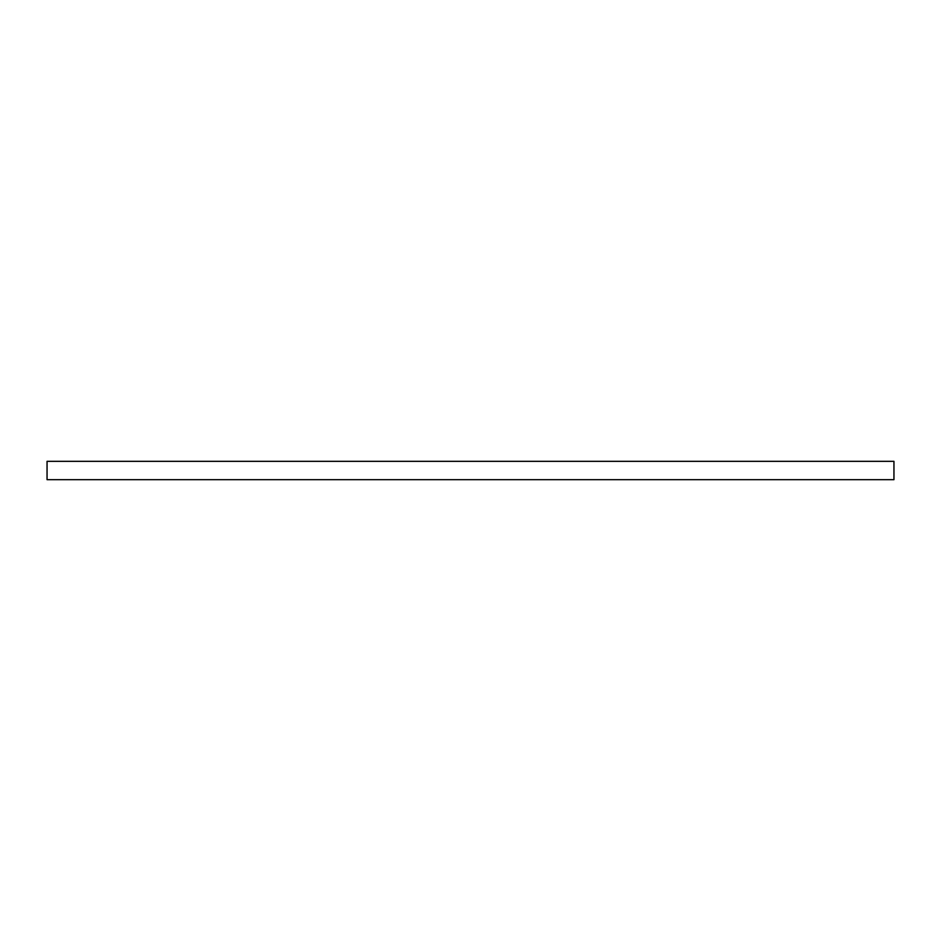 <?xml version="1.0" encoding="UTF-8"?>
<svg xmlns="http://www.w3.org/2000/svg" width="941" height="941" viewBox="0 0 941 941"><rect width="100%" height="100%" fill="white"/><g stroke="black" fill="none" stroke-linecap="round" stroke-linejoin="round"><path stroke-width="1.41" d="M893.95 464.148L893.95 461.325L47.05 461.325L47.05 479.675L893.95 479.675L893.95 464.148"/></g></svg>

